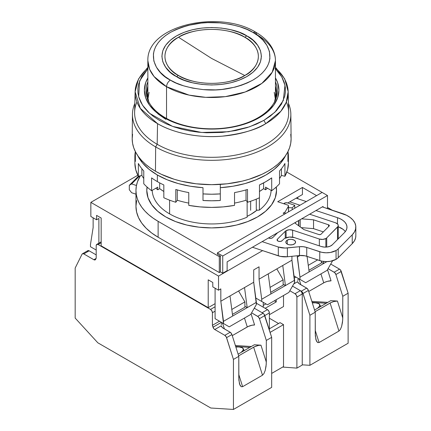 <?xml version="1.0" encoding="UTF-8"?>
<svg xmlns="http://www.w3.org/2000/svg" width="431" height="431" viewBox="0 0 431 431"><rect width="100%" height="100%" fill="white"/><g stroke="black" fill="none" stroke-linecap="round" stroke-linejoin="round"><path stroke-width="0.65" d="M178.526 75.506C203.497 89.4 236.414 81.868 244.77 75.506L211.648 58.46L178.526 37.26C167.508 42.082 154.46 61.089 178.526 75.506A27.029 15.608 120 0 0 176.457 76.567C185.335 83.328 220.316 91.329 246.844 76.567C272.414 61.256 258.552 41.058 246.844 35.935A27.029 15.608 120 0 0 244.77 37.26C255.793 42.082 268.836 61.089 244.77 75.506C219.805 89.4 186.887 81.868 178.526 75.506C167.508 70.679 154.46 51.672 178.526 37.26L211.648 58.46L244.77 75.506C255.793 70.679 268.836 51.672 244.77 37.26C219.805 23.366 186.887 30.897 178.526 37.26C203.497 23.366 236.414 30.897 244.77 37.26A27.029 15.608 -60 0 1 246.844 35.935C237.96 29.173 202.985 21.173 176.457 35.935C150.888 51.246 164.75 71.444 176.457 76.567A27.029 15.608 -60 0 1 178.526 75.506M169.599 213.889L169.599 200.156L169.599 213.889A59.467 34.335 180 0 1 152.191 190.34A59.467 34.335 0 0 0 169.599 213.889A59.467 34.335 0 0 0 247.135 217.165L247.135 201.756L247.135 217.165A59.467 34.335 180 0 1 169.599 213.889M256.278 209.59L256.278 199.144L256.278 209.59L257.436 210.258L256.278 209.59M286.362 101.98A77.041 44.479 180 0 1 249.662 151.523A77.041 44.479 180 0 1 157.175 144.283L155.65 146.923A79.202 45.724 180 0 1 132.452 114.307L132.193 138.513A79.46 45.875 0 0 0 155.462 171.236A79.46 45.875 0 0 0 242.287 181.128A79.46 45.875 0 0 0 291.108 138.513L290.85 114.307A79.202 45.724 180 0 1 242.184 156.782A79.202 45.724 180 0 1 155.65 146.923L155.462 171.236L155.65 146.923A79.202 45.724 0 0 0 250.702 154.373A79.202 45.724 0 0 0 288.468 103.462A79.202 45.724 180 0 1 290.85 114.307M275.447 67.996A76.529 44.183 180 0 1 288.172 91.765A76.529 44.183 180 0 1 265.765 123.649A76.529 44.183 180 0 1 157.536 123.649L157.175 144.283A77.041 44.479 0 0 0 241.646 153.802A77.041 44.479 0 0 0 288.684 112.189L288.172 91.765L284.719 78.862L275.447 67.284M147.855 81.847A65.69 37.923 0 0 0 165.202 117.701L164.082 117.706A67.274 38.838 180 0 1 147.855 77.914L145.667 82.666L144.374 90.241L145.667 97.821L149.498 105.105L155.715 111.818L164.082 117.706L165.202 117.701A65.69 37.923 180 0 1 147.855 81.847M147.855 93.053A64.769 37.395 0 0 0 147.1 96.447M146.793 93.171A64.86 37.443 180 0 1 147.855 86.119L146.793 93.171L148.803 101.921M275.447 60.663C275.42 56.256 274.31 52.032 272.112 47.992C268.61 41.726 263.12 36.441 255.642 32.147L252.938 32.417C266.67 38.429 282.93 62.118 252.938 80.085C237.098 88.091 220.58 91.27 203.394 89.621C187.997 87.725 176.99 84.551 170.364 80.085C168.058 81.701 166.781 83.905 166.538 86.712A63.793 36.829 180 0 1 147.855 60.663L149.632 69.299L154.082 76.54L166.538 86.712L166.538 118.45L166.538 86.712C166.781 83.905 168.058 81.701 170.364 80.085L176.209 83.043L183.574 85.807L192.63 88.123L203.394 89.621L215.608 89.885L222.084 89.416L235.175 87.105L241.505 85.219L247.475 82.871L252.938 80.085L257.754 76.933L261.827 73.486L265.087 69.833L267.511 66.067L269.1 62.274L269.903 58.535L269.45 51.483L266.854 45.271L262.845 40.04L258.05 35.789L252.938 32.417L247.092 29.459L239.728 26.695L230.671 24.378L219.907 22.881L207.688 22.617L201.218 23.085L188.126 25.397L181.796 27.282L175.826 29.631L170.364 32.417L165.542 35.568L161.469 39.016L158.209 42.669L155.79 46.435L154.201 50.228L153.398 53.967L153.845 61.019L156.448 67.231L160.456 72.462L165.245 76.713L170.364 80.085C156.625 74.073 140.366 50.384 170.364 32.417C186.203 24.411 202.715 21.232 219.907 22.881C235.299 24.777 246.311 27.95 252.938 32.417L255.642 32.147L256.757 34.62A63.793 36.829 180 0 1 275.447 60.663A63.793 36.829 180 0 1 236.064 94.691A63.793 36.829 180 0 1 166.538 86.712L189.037 95.106L205.738 97.336L225.294 96.646L245.223 91.986L261.881 83.372L272.225 72.219L275.447 60.663L275.447 99.513L274.218 92.326M176.457 76.567L170.267 72.214L165.666 67.247L162.837 61.859L161.878 56.251L162.837 50.642L165.666 45.255L170.267 40.288L176.457 35.935L183.999 32.357L192.603 29.701L201.94 28.069L211.648 27.514L221.362 28.069L230.698 29.701L239.302 32.357L246.844 35.935L253.035 40.288L257.63 45.255L260.464 50.642L261.423 56.251L260.464 61.859L257.63 67.247L253.035 72.214L246.844 76.567L239.302 80.144L230.698 82.8L221.362 84.433L211.648 84.988L201.94 84.433L192.603 82.8L183.999 80.144L176.457 76.567M255.642 32.147C219.384 9.622 146.691 25.068 147.855 60.663L147.855 99.513L149.083 92.326M276.201 96.447A64.769 37.395 0 0 0 275.447 93.053M276.454 97.088L276.508 93.171L275.447 86.119A64.86 37.443 180 0 1 276.508 93.171L274.983 100.94M165.79 119.355L157.902 113.832M275.447 81.847A65.69 37.923 180 0 1 243.887 123.929A65.69 37.923 180 0 1 165.202 117.701A65.69 37.923 0 0 0 243.887 123.929A65.69 37.923 0 0 0 275.447 81.847M275.447 77.914A67.274 38.838 180 0 1 247.055 123.266A67.274 38.838 180 0 1 164.082 117.706L174.275 122.533L185.906 126.127L198.524 128.336L211.648 129.079L224.772 128.336L237.395 126.127L249.026 122.533L259.22 117.706L267.586 111.818L273.804 105.105L277.629 97.821L278.922 90.241L277.629 82.666L275.447 77.914M147.855 67.996A76.529 44.183 180 0 0 135.124 91.765L134.617 112.189A77.041 44.479 0 0 0 157.175 144.283L157.536 123.649A76.529 44.183 180 0 1 135.124 91.765L140.264 108.332L157.536 123.649C175.692 134.375 202.548 138.06 222.471 136.142C242.653 133.658 257.081 129.494 265.765 123.649L263.853 120.384L249.474 126.849L228.597 131.73L201.573 132.468L172.632 126.428L149.622 113.358L142.494 105.164L138.669 96.689L139.585 80.985L147.855 68.788L141.847 76.357L138.561 84.212L137.877 88.56L137.99 93.134L139.008 97.859L141.018 102.653L144.078 107.416L148.199 112.033L153.35 116.392L159.443 120.384L166.35 123.902L173.903 126.876L181.904 129.252L190.152 131.019L198.459 132.182L206.643 132.77L222.089 132.436L235.698 130.539L247.152 127.614L256.461 124.117L263.853 120.384L270.323 116.111L276.384 110.735L281.454 104.124L284.735 96.269L285.424 91.922L285.311 87.353L284.293 82.628L282.278 77.828L279.223 73.065L275.102 68.448M275.447 68.788L281.799 76.944L284.977 85.268L283.312 100.493L274.881 112.249L263.853 120.384L265.765 123.649L280.893 111.22L286.222 102.346L288.172 91.765M132.452 114.307A79.202 45.724 180 0 1 134.833 103.462A79.202 45.724 0 0 0 155.65 146.923L157.175 144.283A77.041 44.479 180 0 1 136.934 101.98M250.643 201.255L250.643 210.312M290.726 134.3L291.108 138.798L290.726 143.297L289.584 147.747L287.687 152.116L285.058 156.356L281.729 160.424L277.72 164.286L273.071 167.901L267.834 171.236L262.059 174.259L249.107 179.258L242.055 181.182L227.153 183.795L211.648 184.673L196.148 183.795L181.241 181.182L174.194 179.258L161.242 174.259L155.462 171.236L150.225 167.901L145.581 164.286L141.573 160.424L138.238 156.356L135.614 152.116L133.718 147.747L132.576 143.297L132.193 138.798L132.576 134.3M259.37 210.102L259.37 197.797L259.37 210.102L257.436 210.258L259.37 210.102A59.467 34.335 0 0 0 271.104 190.34M284.767 238.381A8.108 4.682 180 0 1 294.545 237.632L321.262 246.5L294.545 237.632L289.438 237.05L284.767 238.381A8.108 4.682 0 0 0 283.474 239.356A8.108 4.682 180 0 1 284.767 238.381M355.828 227.04A27.029 15.608 180 0 0 342.268 213.507L322.323 206.885L309.652 214.202L335.523 222.789L309.652 214.202L268.475 237.977L269.063 238.171L268.475 237.977L227.132 261.843L262.14 241.635L278.318 247.006L278.318 255.836L262.624 250.626L280.441 256.407L287.38 256.757L287.38 247.927A13.517 7.801 180 0 1 278.318 247.006L285.042 248.046L299.502 246.704L303.235 246.71L306.748 247.442L321.758 252.307L326.068 252.798L330.432 252.464L336.056 250.519A13.517 7.801 0 0 0 338.216 248.886L352.229 234.82L354.406 232.029L355.602 229.05L355.764 225.989L354.891 222.972L353.016 220.112L350.214 217.515L346.583 215.284L322.323 206.885L323.088 206.449L315.988 210.543L337.489 217.682L337.489 223.915L337.489 217.682L315.988 210.543L301.63 218.835L313.542 219.815L313.542 228.64L313.542 219.815L328.535 224.793L328.535 226.668L328.535 224.793L313.542 219.815L301.63 218.835L295.283 222.498L295.494 223.457L303.839 229.556L295.494 223.457A1.622 0.937 180 0 1 295.149 222.875A1.622 0.937 180 0 1 295.283 222.498L277.65 232.681L272.753 237.6L277.65 232.681L262.14 241.635L278.318 247.006L278.318 255.836A13.517 7.801 0 0 0 287.38 256.757L299.502 255.535L287.38 256.757L287.38 247.927L299.502 246.704L299.502 255.535L305.051 255.815L321.758 261.132L326.068 261.628L330.432 261.294L336.056 259.343L336.056 250.519A13.517 7.801 180 0 1 319.759 251.763L319.759 260.593L306.748 256.273L306.748 247.442L306.748 256.273A10.813 6.244 0 0 0 299.502 255.535L299.502 246.704A10.813 6.244 180 0 1 306.748 247.442L319.759 251.763L319.759 260.593A13.517 7.801 0 0 0 336.056 259.343A13.517 7.801 0 0 0 338.216 257.716L338.216 248.886A13.517 7.801 180 0 1 336.056 250.519L336.056 259.343A13.517 7.801 0 0 0 338.216 257.716L338.216 248.886L352.229 234.82L352.229 243.644L338.216 257.716L352.229 243.644A27.029 15.608 0 0 0 355.828 235.865L355.828 227.04A27.029 15.608 180 0 1 352.229 234.82L352.229 243.644L354.406 240.859L355.602 237.88L355.828 235.8M287.262 240.132A4.865 2.807 180 0 1 292.563 239.523A4.865 2.807 180 0 1 295.569 242.114A4.865 2.807 180 0 1 294.141 244.102A4.865 2.807 180 0 1 288.84 244.711A4.865 2.807 180 0 1 285.834 242.114A4.865 2.807 180 0 1 287.262 240.132L287.262 244.102L287.262 240.132L289.751 239.361L291.652 239.361L294.141 240.132L295.197 241.042L295.472 242.664L294.75 243.677L292.563 244.711L289.751 244.873L288 244.452L286.206 243.192L285.834 242.114L286.206 241.042L287.262 240.132M165.773 216.933A64.876 37.454 180 0 1 146.772 190.443A64.876 37.454 180 0 1 147.046 187.022L146.772 190.443L148.022 197.754L151.712 204.779L157.708 211.255L165.773 216.933A64.876 37.454 180 0 0 236.479 225.052A64.876 37.454 180 0 0 276.524 190.443L275.28 197.754L271.589 204.779L265.593 211.255L257.522 216.933L247.696 221.588L236.479 225.052L224.309 227.18L211.648 227.902L198.993 227.18L186.822 225.052L175.606 221.588L165.773 216.933M147.257 187.21A64.876 37.454 0 0 0 146.782 191.111M298.839 220.446L298.839 225.898L298.839 220.446M298.581 225.709L298.581 220.597L298.581 225.709M286.119 230.655L286.119 237.75L286.119 230.655A5.404 3.119 180 0 1 292.638 230.154L292.638 237.174L292.638 230.154L319.349 239.027L319.349 245.864L319.349 239.027L292.638 230.154L289.228 229.766L286.119 230.655A5.404 3.119 180 0 0 285.252 231.307L277.44 239.151L277.44 240.708L277.44 239.151L285.252 231.307A5.404 3.119 180 0 1 286.119 230.655M285.252 238.122L285.252 231.307L285.252 238.122M326.73 247.049L326.73 237.874A5.404 3.119 180 0 1 325.868 238.526L325.868 247.114L325.868 238.526A5.404 3.119 180 0 1 319.349 239.027L322.754 239.415L325.868 238.526A5.404 3.119 0 0 0 326.73 237.874L326.73 247.049M257.108 210.069A55.416 31.991 180 0 1 247.135 216.34L250.837 214.39L257.108 210.069M283.787 203.761L284.024 203.524A2.705 1.562 180 0 1 287.714 202.947L285.667 202.791L283.787 203.761M295.364 222.455L295.364 223.344L295.364 222.455M284.665 214.062L283.135 213.178L285.047 212.074L285.047 213.841L285.047 212.074L288.452 206.18L288.452 211.874L288.452 206.18L285.047 212.074L283.135 213.178L284.665 214.062M288.872 211.632L288.538 211.616L288.872 211.632M288.538 207.645L292.213 207.823L292.213 209.703L292.213 207.823L294.745 205.28L287.714 202.947L294.745 205.28L294.745 208.243L294.745 205.28L292.213 207.823L288.538 207.645M287.725 205.07A1.622 0.937 180 0 1 288.538 205.883A1.622 0.937 180 0 1 288.452 206.18L288.431 205.549L287.725 205.07L277.726 201.735L302.443 187.463L302.443 194.526L287.811 202.979L289.777 201.843L299.971 205.226L289.777 201.843L296.113 198.185L306.306 201.568L296.113 198.185L302.443 194.526L302.443 187.463L316.586 195.631L302.443 187.463L277.726 201.735L287.725 205.07M267.462 304.776L288.872 292.417L294.605 282.483L294.605 280.274L285.43 285.575L283.135 284.25L285.43 285.575L270.905 293.958L294.605 280.274L291.932 260.189L291.932 256.3L291.932 260.189L282.758 265.485L285.43 285.575L282.758 265.485L268.227 273.874L270.905 293.958L261.73 299.254L261.73 301.463L267.462 304.776L288.872 292.417L294.605 282.483L291.932 260.189L259.053 279.169L261.73 299.254L270.905 293.958L268.227 273.874L259.053 279.169L259.053 266.811L253.703 269.903L259.053 266.811L259.053 279.169L261.73 299.254L261.73 301.463L255.804 298.042L267.462 304.776M229.233 326.843L250.643 314.485L256.375 304.555L256.375 302.346L247.2 307.642L223.5 321.327L223.5 323.536L229.233 326.843L250.643 314.485L256.375 304.555L253.703 282.262L253.703 269.903L253.703 282.262L244.528 287.558L247.2 307.642L244.9 306.317L247.2 307.642L232.675 316.031L229.998 295.946L232.675 316.031L223.5 321.327L220.823 301.242L223.5 323.536L215.091 318.681L229.233 326.843L215.091 318.681L215.091 288.22L215.091 318.681L229.233 326.843M272.753 237.6A2.705 1.562 180 0 1 269.063 238.171L271.115 238.327L272.753 237.6M282.127 240.708L283.474 239.356L282.127 240.708A2.705 1.562 180 0 1 279.083 241.441A2.705 1.562 180 0 1 277.079 239.932A2.705 1.562 180 0 1 277.44 239.151L277.171 240.336L278.437 241.285L280.484 241.435L282.127 240.708M321.052 234.189A1.622 0.937 180 0 1 318.832 234.534L303.839 229.556L318.832 234.534L320.066 234.626L321.052 234.189L329.133 226.07L321.052 234.189M328.535 224.793A1.622 0.937 180 0 1 329.349 225.602A1.622 0.937 180 0 1 329.133 226.07L329.295 225.359L328.535 224.793M337.511 227.051L337.511 239.577L337.511 227.051L326.73 237.874L337.947 226.496L338.222 225.284L337.672 224.109L335.523 222.789A5.404 3.119 180 0 1 338.233 225.494A5.404 3.119 180 0 1 337.511 227.051M300.213 219.654L300.213 226.905L300.213 219.654M305.692 282.704L327.102 270.345L332.619 260.782L327.102 270.345L305.692 282.704L299.96 279.39L305.692 282.704M321.359 262.172L323.659 263.503L299.96 277.187L299.96 279.39L294.034 275.969L301.867 280.495L294.034 275.969L299.96 279.39L299.96 277.187L309.135 271.891L307.066 256.375L309.135 271.891L323.659 263.503L321.359 262.172M129.305 185.341L131.649 183.908L139.52 176.004L131.649 183.908L136.449 185.502L131.649 183.908L129.305 185.341L129.305 189.753L129.305 185.341L138.351 176.252L129.305 185.341M322.129 192.431L327.485 195.523L327.485 208.599L327.485 195.523L222.735 255.998L217.386 252.905L322.129 192.431L327.485 195.523L222.735 255.998L222.735 273.211L220.44 271.886L220.44 255.998L217.386 254.231L217.386 252.905L217.386 254.231L220.44 255.998L220.44 271.886L219.298 272.548L219.298 256.66L220.44 255.998L219.298 256.66L219.298 272.548L158.129 237.239L158.129 221.345L219.298 256.66L158.129 221.345A75.689 43.698 180 0 1 135.959 190.443L136.325 194.726L137.414 198.971L139.218 203.13L141.724 207.166L144.897 211.045L148.717 214.724L153.14 218.167L158.129 221.345L158.129 237.239L151.604 232.939L146.104 228.188L141.724 223.059L138.54 217.644L136.611 212.041L135.959 206.336A75.689 43.698 0 0 0 158.129 237.239L219.298 272.548L220.44 271.886L222.735 273.211L227.132 270.673L227.132 261.843L227.132 270.673L222.735 273.211L222.735 255.998L217.386 252.905L322.129 192.431L286.83 172.05L322.129 192.431M276.255 187.022A64.876 37.454 180 0 1 276.524 190.443L276.255 187.022M276.513 191.105A64.876 37.454 0 0 0 276.045 187.21M277.02 269.24L277.02 268.799L277.02 269.24M238.79 291.313L238.79 290.871L238.79 291.313M268.637 238.031L268.992 237.68L268.637 238.031M345.366 231.566A18.921 10.926 0 0 0 338.233 226.771L343.049 229.319L345.015 231.135M337.489 217.682A18.921 10.926 180 0 1 346.977 227.153A18.921 10.926 180 0 1 344.461 232.6L332.333 244.776L344.461 232.6L345.985 230.644L346.82 228.559L346.933 226.42L346.325 224.309L345.015 222.304L343.049 220.489L340.506 218.926L337.489 217.682M332.333 244.776A8.108 4.682 180 0 1 321.262 246.5L324.257 247.087L327.415 246.963L330.248 246.149L332.333 244.776M313.542 228.64L323.336 231.894L313.542 228.64L301.204 227.627L313.542 228.64M323.385 261.423L323.659 263.503L326.908 261.628L323.659 263.503L323.385 261.423M135.959 194.171L131.649 192.738L129.305 189.753L131.649 192.738L135.959 194.171M323.088 206.449L323.088 207.139L323.088 206.449M140.334 175.805L137.414 181.92L136.325 186.16L135.959 190.443A75.689 43.698 180 0 1 140.334 175.805M96.199 250.039L90.467 246.726L96.199 250.039L90.467 246.726L90.467 244.522L93.139 227.525L93.139 217.811L93.139 227.525L90.467 244.522L90.467 246.726L96.199 250.039M212.795 286.895L212.795 282.483L208.211 279.832L208.211 307.642L101.166 245.842L101.166 218.032L96.582 215.387L101.166 218.032L101.166 245.842L208.211 307.642L208.211 279.832L212.795 282.483L212.795 286.895L218.533 290.208L220.823 288.883L218.533 290.208L218.533 276.082L262.624 250.626L252.431 247.238L262.624 250.626L218.533 276.082L218.533 290.208L212.795 286.895M256.375 302.346L253.703 282.262L244.528 287.558L247.2 307.642L256.375 302.346M229.998 295.946L244.528 287.558L220.823 301.242L220.823 288.883L220.823 301.242L229.998 295.946M301.754 228.031L302.298 227.719L301.754 228.031M300.078 255.486L297.282 257.102L299.96 277.187L297.282 255.761L297.282 257.102L300.078 255.486M297.853 198.761L297.853 197.177L297.853 198.761M98.877 218.474L98.877 244.081L98.877 218.474L96.582 219.799L96.582 215.387L96.582 219.799L90.849 216.491L90.849 202.365L218.533 276.082L90.849 202.365L90.849 216.491L96.582 219.799L98.877 218.474M135.959 190.443L135.959 206.336L136.611 200.63M332.209 210.166L327.485 207.44L332.209 210.166M137.828 175.239L90.849 202.365L137.828 175.239M215.091 303.672L208.211 307.642L215.091 303.672M244.296 350.505L242.319 347.747L239.076 346.966L235.859 347.025A16.761 4.903 162.5 0 1 243.208 348.765A16.761 4.903 162.5 0 1 241.101 352.413L242.809 350.575L243.262 349.455L243.095 348.501L243.467 348.965M239.458 346.745L242.362 347.812L239.458 346.745L235.692 346.508L249.791 347.397L239.458 346.745L237.309 346.939L239.458 346.745M238.106 354.147L254.333 344.773L238.106 354.147M231.905 309.404L231.905 310.228L231.759 309.156L231.905 309.404L244.9 301.899L231.905 309.404M232.454 314.382L244.9 307.195L244.9 301.899L238.602 290.979L244.9 301.899L244.9 307.195L232.454 314.382M251.316 346.513L235.38 345.506L251.316 346.513M239.561 384.113L241.15 386.699L242.615 386.682L238.79 374.561L242.615 386.682L262.495 375.202L253.654 347.181L238.639 355.85L254.468 346.75L258.385 345.441L260.97 345.193L254.333 344.773L260.97 345.193L266.315 362.142L266.024 366.463L265.2 370.466L263.955 373.532L262.495 375.202L253.654 347.181A5.404 1.584 162.5 0 1 260.97 345.193L266.315 362.142L266.315 340.436L259.451 318.676L264.806 315.584A2.705 1.562 -120 0 0 263.061 313.267L257.706 316.359A2.705 1.562 60 0 1 259.451 318.676L258.25 316.763L251.596 312.831L257.706 316.359L263.061 313.267L264.101 314.226L271.67 337.349L266.315 340.436L259.451 318.676L264.806 315.584L271.67 337.349L271.67 387.377L233.44 409.45L271.67 387.377L271.67 337.349L266.315 340.436L266.245 364.303L265.2 370.466L263.955 373.532L262.495 375.202L242.615 386.682L241.15 386.699L239.911 385.061L238.866 380.11L238.79 356.329L231.926 334.564A2.705 1.562 -120 0 0 230.181 332.247L224.831 335.34A2.705 1.562 60 0 1 226.577 337.656L231.926 334.564L231.636 333.863L230.181 332.247L223.053 328.131L221.459 326.601M222.52 322.97L224.395 328.907L222.52 322.97M221.286 324.635L221.841 322.706L221.286 324.635M221.329 326.31L221.216 325.793L214.757 329.521A2.705 1.562 60 0 1 213.011 327.204L221.383 322.372M251.057 313.763L254.597 324.979A5.404 1.584 -17.5 0 0 247.281 326.962L244.469 318.051L247.281 326.962L232.266 335.636L248.094 326.536L252.011 325.227L254.597 324.979L251.057 313.763M215.091 306.759L210.5 309.41A2.705 1.562 60 0 1 212.413 312.717L215.091 311.177L212.413 312.717L211.853 310.837L210.5 309.41L215.091 306.759M221.437 322.345L213.011 327.204L212.413 325.308L219.492 321.219L212.413 325.308L212.413 312.717L212.413 325.308L213.717 328.567L214.757 329.521L224.831 335.34L230.181 332.247L222.315 327.625L221.216 325.793L214.757 329.521L224.831 335.34L226.286 336.95L233.44 359.422L238.79 356.329L238.79 378.035L239.437 383.692M254.274 308.197L263.061 313.267L254.274 308.197L262.113 312.723L267.462 309.63L256.375 303.23L267.462 309.63L262.113 312.723L254.274 308.197M101.166 242.755L98.112 244.522L210.5 309.41L98.112 244.522L101.166 242.755M97.815 342.79L210.797 408.017L233.44 409.45L233.44 359.422L238.79 356.329L231.926 334.564L226.577 337.656L233.44 359.422L233.44 409.45L210.797 408.017L97.815 342.79L75.172 318.078L97.815 342.79M87.391 251.117L88.096 250.573L89.136 250.815L83.781 253.907L93.856 259.721L96.091 258.428L93.856 259.721A2.705 1.562 60 0 0 95.208 259.855A2.705 1.562 60 0 0 95.601 259.419L96.199 258.212L96.199 245.622A2.705 1.562 60 0 1 96.759 244.388A2.705 1.562 60 0 1 98.112 244.522L96.759 244.388L96.199 245.622L96.199 258.212L95.31 259.785L93.856 259.721L83.781 253.907L89.136 250.815A2.705 1.562 -120 0 0 87.784 250.68L82.434 253.773A2.705 1.562 60 0 1 83.781 253.907L82.741 253.66L82.035 254.209A2.705 1.562 60 0 1 82.434 253.773M82.035 254.209L75.172 268.044L75.172 318.078L75.172 268.044L82.035 254.209M89.136 250.815L96.199 254.893L89.136 250.815M320.756 306.36L318.773 303.607L315.535 302.826L312.313 302.88A16.761 4.903 162.5 0 1 319.667 304.625A16.761 4.903 162.5 0 1 317.561 308.273L319.269 306.436L319.716 305.31L319.549 304.356L319.921 304.825M315.918 302.605L318.821 303.666L315.918 302.605L312.152 302.363L326.245 303.257L315.918 302.605L313.763 302.799L315.918 302.605M314.56 310.002L330.792 300.633L314.56 310.002M308.359 265.264L308.359 266.083L308.219 265.017L308.359 265.264L317.658 259.893L308.359 265.264M308.914 270.237L321.359 263.055L321.359 261.046L321.359 263.055L308.914 270.237M327.775 302.373L311.834 301.366L327.775 302.373M316.015 339.967L317.609 342.559L319.075 342.537L315.25 330.415L319.075 342.537L338.949 331.062L330.114 303.036L315.099 311.705L330.927 302.61L333.836 301.538L337.43 301.048L330.792 300.633L337.43 301.048L342.774 318.003L342.483 322.323L341.654 326.321L340.415 329.392L338.949 331.062L330.114 303.036A5.404 1.584 162.5 0 1 337.43 301.048L342.774 318.003L342.774 296.296L335.911 274.531L341.26 271.444A2.705 1.562 -120 0 0 339.515 269.127L334.165 272.214A2.705 1.562 60 0 1 335.911 274.531L334.709 272.618L328.056 268.691L334.165 272.214L339.515 269.127L340.56 270.081L348.124 293.204L342.774 296.296L335.911 274.531L341.26 271.444L348.124 293.204L348.124 343.238L309.9 365.31L348.124 343.238L348.124 293.204L342.774 296.296L342.699 320.163L341.654 326.321L340.415 329.392L338.949 331.062L319.075 342.537L317.609 342.559L316.37 340.921L315.325 335.97L315.25 312.189L308.386 290.424A2.705 1.562 -120 0 0 306.64 288.107L301.285 291.194A2.705 1.562 60 0 1 303.036 293.511L308.386 290.424L308.095 289.718L306.64 288.107L299.513 283.991L297.918 282.461M298.979 278.83L300.854 284.767L298.979 278.83M297.746 280.495L298.3 278.561L297.746 280.495M297.789 282.17L297.676 281.653L293.791 283.894L297.676 281.653L298.775 283.479L306.64 288.107L301.285 291.194L292.504 286.125L301.285 291.194L302.74 292.811L309.9 315.276L315.25 312.189L315.25 333.89L315.896 339.553M327.517 269.623L331.051 280.834A5.404 1.584 -17.5 0 0 323.74 282.822L320.928 273.906L323.74 282.822L308.725 291.491L324.548 282.397L327.463 281.324L331.051 280.834L327.517 269.623M294.308 278.027L295.952 277.079L294.308 278.027M330.733 264.052L339.515 269.127L330.733 264.052M302.25 364.825L309.9 365.31L309.9 315.276L315.25 312.189L308.386 290.424L303.036 293.511L309.9 315.276L309.9 365.31L302.25 364.825M284.929 176.29A76.772 44.323 0 0 0 288.42 163.074L287.542 169.76L284.929 176.29L284.929 163.489L284.929 176.29L281.427 175.428L281.427 168.758L281.427 175.428L284.929 176.29M279.53 170.978A76.772 44.323 0 0 0 284.929 163.489A76.772 44.323 0 0 1 279.53 170.978L279.53 183.778L279.53 170.978M271.708 190.685A76.772 44.323 0 0 0 279.53 183.778A76.772 44.323 180 0 1 271.708 190.685L265.544 187.129L265.544 189.78L267.489 188.25A68.12 39.329 0 0 1 265.544 189.78L265.544 187.129L271.708 190.685L271.708 177.884L271.708 190.685M259.473 184.947A76.772 44.323 0 0 0 271.708 177.884L265.932 181.618L259.473 184.947L259.473 197.748L259.473 184.947M247.513 202.268A76.772 44.323 0 0 0 259.473 197.748A76.772 44.323 180 0 1 247.513 202.268L247.513 189.468L247.513 202.268L246.026 200.248L246.026 189.904L246.026 200.248L247.513 202.268M234.534 192.582A76.772 44.323 0 0 0 247.513 189.468A76.772 44.323 180 0 1 234.534 192.582L234.534 205.382L234.534 192.582M188.767 205.382A76.772 44.323 0 0 0 234.534 205.382L223.226 206.891L211.648 207.397L200.076 206.891L188.767 205.382L188.767 192.582L188.767 205.382M175.789 189.468A76.772 44.323 0 0 0 188.767 192.582A76.772 44.323 0 0 1 175.789 189.468L175.789 202.268L175.789 189.468M163.828 197.748A76.772 44.323 0 0 0 175.789 202.268A76.772 44.323 180 0 1 163.828 197.748L163.828 184.947L163.828 197.748M157.363 181.618A76.772 44.323 0 0 0 163.828 184.947A76.772 44.323 180 0 1 157.363 181.618A76.772 44.323 180 0 1 151.593 177.884A76.772 44.323 0 0 0 157.363 181.618L157.363 174.997L157.363 181.618M203.001 187.695A76.772 44.323 180 0 1 157.363 174.997L167.212 179.797L178.315 183.579L190.357 186.24L203.001 187.695L203.001 200.496L203.001 187.695M220.3 200.496A76.772 44.323 180 0 1 203.001 200.496L211.648 200.776L220.3 200.496L220.3 187.695L220.3 200.496M285.559 155.645A76.772 44.323 180 0 1 220.3 187.695L232.945 186.24L244.986 183.579L256.084 179.797L265.932 174.997L274.251 169.308L280.807 162.896L285.559 155.645M287.93 161.447L287.93 151.642L287.93 161.447A76.772 44.323 180 0 0 288.42 156.453L287.93 161.447M287.956 151.593A76.772 44.323 180 0 1 288.42 156.453L287.93 151.459M259.473 191.493L263.616 188.665L265.544 189.78L263.616 188.665L263.616 182.9L263.616 188.665A65.415 37.766 0 0 1 259.473 191.493M155.812 188.25L157.757 189.78L159.68 188.665L163.828 191.493A65.415 37.766 0 0 1 159.68 188.665L157.757 189.78L157.757 187.129L151.593 190.685L151.593 177.884L151.593 190.685A76.772 44.323 180 0 1 143.771 183.778L143.771 170.978A76.772 44.323 180 0 1 138.367 163.489A76.772 44.323 0 0 0 143.771 170.978L143.771 183.778A76.772 44.323 0 0 0 151.593 190.685L157.757 187.129L157.757 189.78A68.12 39.329 0 0 1 155.812 188.25M279.53 178.563A72.984 42.136 0 0 0 281.427 175.428A72.984 42.136 180 0 1 279.53 178.563M234.534 203.093A72.984 42.136 0 0 0 246.026 200.248A72.984 42.136 180 0 1 234.534 203.093M177.276 200.248A72.984 42.136 0 0 0 188.767 203.093A72.984 42.136 180 0 1 177.276 200.248L175.789 202.268L177.276 200.248L177.276 189.904L177.276 200.248M203.001 193.891A65.415 37.766 0 0 0 220.3 193.891L211.648 194.225L203.001 193.891M159.68 182.9L159.68 188.665L159.68 182.9M141.869 175.428A72.984 42.136 0 0 0 143.771 178.563A72.984 42.136 180 0 1 141.869 175.428L138.367 176.29L138.367 163.489L138.367 176.29L135.76 169.76L134.881 163.074A76.772 44.323 0 0 0 138.367 176.29L141.869 175.428L141.869 168.758L141.869 175.428M220.3 184.403L220.3 187.695L220.3 184.403M135.345 151.593A76.772 44.323 180 0 0 134.881 156.453A76.772 44.323 180 0 0 135.366 161.447L135.366 151.642L135.366 161.447L134.881 156.453L135.366 151.459M137.742 155.645L142.494 162.896L149.045 169.308L157.363 174.997A76.772 44.323 180 0 1 137.742 155.645M270.14 314.264L269.375 314.705L270.14 314.264M269.989 287.073L270.14 287.337L283.135 279.832L276.831 268.906L283.135 279.832L270.14 287.337L270.14 288.22L269.989 287.073M270.684 292.32L283.135 285.133L283.135 279.832L283.135 285.133L270.684 292.32M263.26 305.439L265.932 303.893L263.26 305.439M269.375 328.831L280.08 322.652L283.517 324.64L270.102 332.387L283.517 324.64L283.517 366.576L271.67 373.418L283.517 366.576L283.517 324.64L280.08 322.652L269.375 328.831M269.375 314.705L283.517 306.538L283.517 295.504L283.517 306.538L269.375 314.705M276.255 299.696L276.255 301.905L274.342 300.8L276.255 301.905L265.167 308.305L276.255 301.905L276.255 299.696M263.26 302.346L263.26 307.201L263.26 302.346M269.375 312.938A2.705 1.562 -120 0 0 267.462 309.63L268.815 311.058L269.375 312.938L264.806 315.578L269.375 312.938L269.375 330.076L269.375 312.938M278.55 323.536L269.375 318.24L278.55 323.536M302.25 365.03L296.9 368.117L282.666 367.067L296.9 368.117L302.25 365.03L302.25 293.958L296.9 297.051L296.9 368.117L296.9 297.051L302.25 293.958A2.705 1.562 -120 0 0 300.342 290.65L294.987 293.737A2.705 1.562 60 0 1 296.9 297.051L296.339 295.165L294.987 293.737L300.342 290.65L292.504 286.125L300.342 290.65L301.689 292.078L302.25 293.958L302.25 365.03M289.826 290.758L294.987 293.737L289.826 290.758M276.508 93.171L274.493 101.915M135.124 91.765L138.513 78.997L147.855 67.284M288.538 205.883L288.538 211.826M338.233 225.494L338.233 238.855M243.86 350.823L243.208 348.765M101.166 241.839L96.759 244.388M320.314 306.678L319.667 304.625M288.42 163.074L288.42 156.453M134.881 156.453L134.881 163.074"/></g></svg>
